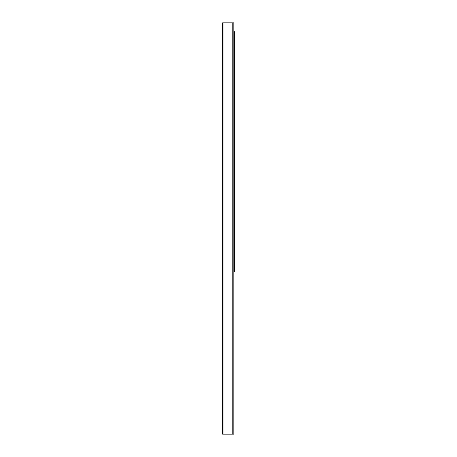 <?xml version="1.0" encoding="UTF-8"?>
<svg xmlns="http://www.w3.org/2000/svg" width="457" height="457" viewBox="0 0 457 457"><rect width="100%" height="100%" fill="white"/><g stroke="black" fill="none" stroke-linecap="round" stroke-linejoin="round"><path stroke-width="0.69" d="M222.622 22.85L222.622 434.15L233.841 434.15L233.841 22.85L222.622 22.85M233.841 272.035L234.378 272.035L234.378 31.664L233.841 31.664M223.959 22.85L223.959 434.15M232.773 22.85L232.773 434.15"/></g></svg>
